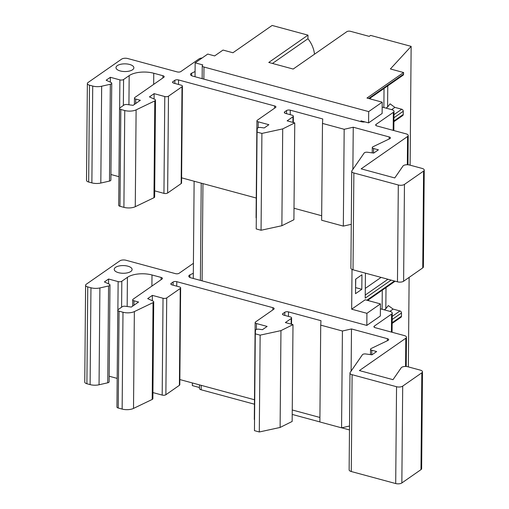 <?xml version="1.0" encoding="UTF-8"?>
<svg xmlns="http://www.w3.org/2000/svg" width="509" height="509" viewBox="0 0 509 509"><rect width="100%" height="100%" fill="white"/><g stroke="black" fill="none" stroke-linecap="round" stroke-linejoin="round"><path stroke-width="0.76" d="M118.947 176.674L110.937 174.511M110.319 82.134L110.358 77.298L119.889 79.875A2.685 1.152 0.5 0 0 123.579 79.519L129.178 75.618A17.879 7.699 -179.5 0 1 153.763 73.245L162.912 75.72A2.685 1.152 -179.5 0 1 164.197 76.719A2.685 1.152 -179.5 0 1 163.803 77.317L134.872 97.467A2.685 1.152 0.5 0 0 134.478 98.059A2.685 1.152 0.5 0 0 135.757 99.058L140.331 100.298L133.097 105.338L127.085 104.53A2.685 1.152 0.5 0 0 124.037 105.013L119.939 107.87A2.685 1.152 0.5 0 0 119.545 108.462A2.685 1.152 0.5 0 0 120.824 109.46L124.75 110.523A8.939 3.849 0.5 0 0 136.113 109.868L154.806 100.897A2.685 1.152 0.5 0 0 155.48 100.139A2.685 1.152 0.5 0 0 154.742 99.331L149.449 96.901L154.112 93.65L164.789 96.538A2.685 1.152 0.5 0 0 168.479 96.182L182.012 86.753A2.685 1.152 0.5 0 0 182.407 86.161A2.685 1.152 0.5 0 0 181.121 85.162L173.881 83.202A2.685 1.152 -179.5 0 1 172.596 82.203A2.685 1.152 -179.5 0 1 172.99 81.605L174.861 80.307A2.685 1.152 -179.5 0 1 178.544 79.951L274.631 105.948A2.685 1.152 -179.5 0 1 275.91 106.947A2.685 1.152 -179.5 0 1 275.515 107.545L257.319 120.219A2.685 1.152 0.5 0 0 256.924 120.818A2.685 1.152 0.5 0 0 258.203 121.816L268.879 124.705L264.216 127.956L260.71 127.485A2.685 1.152 0.5 0 0 257.274 128.535L257.058 132.111L261.906 133.422L282.711 128.898L294.756 122.904L287.133 120.843L292.961 116.777A2.685 1.152 0.5 0 0 293.356 116.186A2.685 1.152 0.5 0 0 292.077 115.187L285.594 113.431A2.685 1.152 -179.5 0 1 284.315 112.432A2.685 1.152 -179.5 0 1 284.709 111.834L286.573 110.536A2.685 1.152 -179.5 0 1 290.257 110.179L322.744 118.972L322.483 123.413L344.179 129.286L353.246 127.225L389.162 136.94A2.685 1.152 -179.5 0 1 390.441 137.939A2.685 1.152 -179.5 0 1 389.773 138.696L372.963 146.764A2.685 1.152 0.5 0 0 372.295 147.521A2.685 1.152 0.5 0 0 373.574 148.52L378.397 149.824L373.721 153.082L367.504 152.248A2.685 1.152 0.5 0 0 364.17 153.005L351.916 170.769A4.473 1.921 0.5 0 0 351.732 171.31A4.473 1.921 0.5 0 0 353.87 172.971L398.312 184.996A4.473 1.921 0.5 0 0 404.458 184.404L423.59 171.081A4.473 1.921 0.5 0 0 424.245 170.089A4.473 1.921 0.5 0 0 422.107 168.422L409.573 165.031A4.473 1.921 0.5 0 0 402.956 166.08L394.768 177.946L361.142 168.848L407.575 136.507A4.473 1.921 0.5 0 0 408.231 135.515A4.473 1.921 0.5 0 0 406.093 133.854L376.965 125.971A2.685 1.152 -179.5 0 1 375.68 124.972A2.685 1.152 -179.5 0 1 376.075 124.374L376.068 125.577M393.947 117.751L403.255 111.261A1.788 1.381 -124.9 0 0 401.747 109.238L393.972 114.652M355.791 279.059L355.568 287.75M195.036 76.744L195.163 62.836L207.761 54.062L214.62 55.92L223.025 50.067L232.937 52.751L272.13 25.45L307.977 35.146L268.777 62.448L293.178 69.052L346.839 31.673A2.685 1.152 -179.5 0 1 350.529 31.323L369.21 36.374L370.609 35.401L411.145 46.37L390.384 68.957L403.592 72.532L403.58 74.142L368.624 98.492M382.17 107.075L391.86 109.696A4.473 1.921 -179.5 0 1 393.998 111.356A4.473 1.921 -179.5 0 1 393.342 112.349L376.075 124.374M152.306 300.749L152.356 295.373L163.033 298.261A2.685 1.152 0.5 0 0 166.717 297.905L180.25 288.482A2.685 1.152 0.5 0 0 180.644 287.884A2.685 1.152 0.5 0 0 179.365 286.885L172.118 284.925A2.685 1.152 -179.5 0 1 170.839 283.927A2.685 1.152 -179.5 0 1 171.234 283.328L173.098 282.031A2.685 1.152 -179.5 0 1 176.788 281.674L272.869 307.671A2.685 1.152 -179.5 0 1 274.147 308.67A2.685 1.152 -179.5 0 1 273.753 309.268L255.556 321.942A2.685 1.152 0.5 0 0 255.162 322.541A2.685 1.152 0.5 0 0 256.447 323.539L267.117 326.428L262.453 329.679L258.954 329.208A2.685 1.152 0.5 0 0 255.512 330.258L255.295 333.834L260.144 335.145L280.955 330.621L292.993 324.627L285.371 322.566L291.205 318.5A2.685 1.152 0.5 0 0 291.6 317.909A2.685 1.152 0.5 0 0 290.315 316.91L283.831 315.154A2.685 1.152 -179.5 0 1 282.552 314.155A2.685 1.152 -179.5 0 1 282.947 313.563L284.811 312.259A2.685 1.152 -179.5 0 1 288.501 311.902L320.982 320.695L320.721 325.136L342.417 331.009L351.49 328.948L387.4 338.67A2.685 1.152 -179.5 0 1 388.685 339.662A2.685 1.152 -179.5 0 1 388.011 340.419L371.207 348.493A2.685 1.152 0.5 0 0 370.533 349.244A2.685 1.152 0.5 0 0 371.812 350.243L376.635 351.547L371.958 354.811L365.742 353.971A2.685 1.152 0.5 0 0 362.414 354.728L350.154 372.499A4.473 1.921 0.5 0 0 349.976 373.033A4.473 1.921 0.5 0 0 352.107 374.7L396.549 386.725A4.473 1.921 0.5 0 0 402.695 386.127L421.827 372.804A4.473 1.921 0.5 0 0 422.483 371.812A4.473 1.921 0.5 0 0 420.345 370.145L407.811 366.754A4.473 1.921 0.5 0 0 401.194 367.803L393.005 379.669L359.386 370.571L405.813 338.237A4.473 1.921 0.5 0 0 406.468 337.238A4.473 1.921 0.5 0 0 404.337 335.577L375.203 327.694A2.685 1.152 -179.5 0 1 373.924 326.695A2.685 1.152 -179.5 0 1 374.319 326.097L374.306 327.3M201.195 385.338L201.15 389.786L254.449 404.21M292.211 414.428L319.875 421.91M341.679 427.808L349.479 429.92M193.414 263.312L179.104 273.276A2.685 1.152 -179.5 0 1 175.414 273.632L126.003 260.258A4.473 1.921 0.5 0 0 119.857 260.856L86.256 284.257A4.473 1.921 0.5 0 0 85.601 285.25A4.473 1.921 0.5 0 0 87.739 286.911L90.958 287.782A8.939 3.849 0.5 0 0 99.898 287.948L108.576 285.975A2.685 1.152 0.5 0 0 109.976 284.976A2.685 1.152 0.5 0 0 109.238 284.168L104.402 281.941L108.602 279.021L118.133 281.598A2.685 1.152 0.5 0 0 121.816 281.242L127.415 277.341A17.879 7.699 -179.5 0 1 152 274.968L161.156 277.443A2.685 1.152 -179.5 0 1 162.435 278.442A2.685 1.152 -179.5 0 1 162.04 279.04L133.11 299.19A2.685 1.152 0.5 0 0 132.715 299.788A2.685 1.152 0.5 0 0 133.994 300.787L138.569 302.022L131.341 307.061L125.322 306.253A2.685 1.152 0.5 0 0 122.275 306.736L118.177 309.593A2.685 1.152 0.5 0 0 117.783 310.185A2.685 1.152 0.5 0 0 119.061 311.184L122.987 312.246A8.939 3.849 0.5 0 0 134.357 311.591L153.044 302.62A2.685 1.152 0.5 0 0 153.718 301.862A2.685 1.152 0.5 0 0 152.98 301.061L147.686 298.624L152.356 295.373M349.511 426.033L341.571 427.834L319.875 421.961L320.721 325.136M424.245 170.089L423.399 266.913A4.473 1.921 -179.5 0 1 422.744 267.906L403.612 281.235A4.473 1.921 -179.5 0 1 397.465 281.827L353.023 269.802A4.473 1.921 -179.5 0 1 350.892 268.135L351.732 171.31M351.121 371.099L351.49 328.948M199.452 387.521L192.345 385.599L192.364 382.946M193.28 278.468L194.126 181.223M355.645 279.161L355.517 293.687L361.816 289.297L361.944 274.771L355.645 279.161M111.738 83.253L110.892 180.078A2.685 1.152 -179.5 0 1 109.492 181.083L100.814 183.049A8.939 3.849 -179.5 0 1 91.874 182.89L88.655 182.018A4.473 1.921 -179.5 0 1 86.517 180.351L87.363 83.527A4.473 1.921 0.5 0 0 89.495 85.188L92.721 86.059A8.939 3.849 0.5 0 0 101.66 86.225L110.332 84.252A2.685 1.152 0.5 0 0 111.738 83.253A2.685 1.152 0.5 0 0 111 82.445L106.158 80.218L110.358 77.298M384.257 309.835L385.822 308.747L388.322 305.565L393.12 309.103L399.985 310.961A1.788 1.381 55.1 0 1 401.499 312.984L401.467 316.216A1.788 1.381 55.1 0 1 400.965 317.266L392.146 323.406M195.087 71.527L191.651 73.175A4.473 1.921 0.5 0 0 190.531 74.435A4.473 1.921 0.5 0 0 192.434 76.032L360.951 121.638L360.957 120.83L368.586 122.892L368.681 111.598L382.214 102.169L382.119 113.469L368.586 122.892M403.255 111.261L403.23 114.487A1.788 1.381 55.1 0 1 402.727 115.543L393.909 121.683M384.034 88.458L383.869 107.533M387.769 85.862L387.584 107.024L386.019 108.112M193.325 273.25L189.889 274.898A4.473 1.921 0.5 0 0 188.769 276.158A4.473 1.921 0.5 0 0 190.671 277.755L366.817 325.423L366.919 313.321L380.452 303.898L365.201 299.769L351.668 309.192L352.018 269.433M380.452 303.898L380.35 316L366.817 325.423M202.098 58.007A4.473 1.921 -179.5 0 0 199.064 58.879L180.86 71.553A2.685 1.152 -179.5 0 1 177.177 71.909L127.759 58.535A4.473 1.921 0.5 0 0 121.613 59.133L88.019 82.534A4.473 1.921 0.5 0 0 87.363 83.527M155.48 100.139L154.634 196.964A2.685 1.152 -179.5 0 1 153.96 197.721L135.267 206.699A8.939 3.849 -179.5 0 1 123.903 207.348L119.978 206.291A2.685 1.152 -179.5 0 1 118.699 205.292L119.545 108.462M153.718 301.862L152.872 398.693A2.685 1.152 -179.5 0 1 152.197 399.444L133.511 408.422A8.939 3.849 -179.5 0 1 122.141 409.077L118.222 408.014A2.685 1.152 -179.5 0 1 116.936 407.015L117.783 310.185M202.149 78.666L202.258 65.693A3.576 1.54 -179.5 0 0 203.969 67.029L368.681 111.598M352.877 169.376L353.246 127.225M351.274 224.31L343.333 226.111L321.637 220.238L322.483 123.413M343.333 226.111L344.179 129.286M366.919 313.321L351.668 309.192M387.584 107.024L390.079 103.842L394.882 107.38L391.644 109.632M381.076 277.392L365.303 288.38M403.592 72.532L366.964 98.046L382.214 102.169M294.756 122.904L293.909 219.735L281.871 225.722L261.06 230.246L256.212 228.935L257.058 132.111M292.993 324.627L292.153 421.458L280.109 427.452L280.955 330.621M202.258 65.693A3.576 1.54 -179.5 0 1 202.786 64.904L195.163 62.836M180.644 287.884L179.798 384.709A2.685 1.152 -179.5 0 1 179.403 385.307L165.87 394.736A2.685 1.152 -179.5 0 1 162.186 395.086L152.923 392.585M380.414 308.798L390.104 311.419A4.473 1.921 -179.5 0 1 392.242 313.08A4.473 1.921 -179.5 0 1 391.58 314.072L374.319 326.097M280.109 427.452L259.297 431.976L254.455 430.659L255.295 333.834M365.437 273.161L365.214 298.153L391.122 280.109M394.882 107.38L401.747 109.238M259.297 431.976L260.144 335.145M109.976 284.976L109.13 381.801A2.685 1.152 -179.5 0 1 107.73 382.806L99.051 384.772A8.939 3.849 -179.5 0 1 90.112 384.613L86.893 383.741A4.473 1.921 -179.5 0 1 84.755 382.074L85.601 285.25M256.307 218.119A2.685 1.152 -179.5 0 1 256.078 217.642L256.924 120.818M307.977 35.146L307.945 38.722L272.455 63.447M360.951 121.638L361.734 121.829A4.473 1.921 0.5 0 0 364.966 121.912M201.15 389.786A3.576 1.54 -179.5 0 1 199.445 388.456L199.477 384.874M117.185 378.397L109.18 376.234M108.557 283.857L108.602 279.021M254.487 399.756L179.842 379.561M422.483 371.812L421.637 468.636A4.473 1.921 -179.5 0 1 420.981 469.629L401.849 482.958A4.473 1.921 -179.5 0 1 395.703 483.55L351.267 471.525A4.473 1.921 -179.5 0 1 349.129 469.858L349.976 373.033M319.913 417.463L292.249 409.974M254.551 419.842A2.685 1.152 -179.5 0 1 254.315 419.365L255.162 322.541M132.55 69.765A8.939 3.849 -179.5 0 1 122.484 71.387A8.939 3.849 -179.5 0 1 115.988 67.621A8.939 3.849 -179.5 0 1 124.96 63.848A8.939 3.849 -179.5 0 1 133.867 67.773A8.939 3.849 -179.5 0 1 132.55 69.765M370.437 98.981L370.444 97.925M182.407 86.161L181.56 182.986A2.685 1.152 -179.5 0 1 181.166 183.584L167.633 193.006A2.685 1.152 -179.5 0 1 163.949 193.363L154.685 190.856M261.06 230.246L261.906 133.422M314.505 54.196A25.03 19.317 -124.9 0 0 307.945 38.722M130.794 271.488A8.939 3.849 -179.5 0 1 120.728 273.11A8.939 3.849 -179.5 0 1 114.226 269.344A8.939 3.849 -179.5 0 1 123.197 265.571A8.939 3.849 -179.5 0 1 132.105 269.503A8.939 3.849 -179.5 0 1 130.794 271.488M281.871 225.722L282.711 128.898M393.12 309.103L389.881 311.355M341.571 427.834L342.417 331.009M355.715 287.642L361.816 289.297M386.007 287.585L385.822 308.747M382.113 309.256L382.278 290.187M408.352 366.9L409.128 277.386M410.108 165.177L411.145 46.37M369.349 98.689L403.077 75.198A1.788 1.381 -124.9 0 0 403.58 74.142M256.25 198.033L181.605 177.838M321.675 215.74L294.011 208.251M154.068 99.026L154.112 93.65M368.681 299.655L368.675 300.711M119.647 108.15L119.889 79.875M393.342 112.349L393.183 130.361M256.39 329.438L256.447 323.539M365.246 295.055L387.941 279.25M403.612 281.235L404.458 184.404M397.465 281.827L398.312 184.996M387.381 340.725L387.4 338.67M109.492 181.083L110.332 84.252M100.814 183.049L101.66 86.225M393.915 120.977L403.23 114.487M133.956 305.235L133.994 300.787M371.774 354.786L371.812 350.243M366.862 300.215L394.443 281.006M119.978 206.291L120.824 109.46M152.197 399.444L153.044 302.62M203.969 67.029L203.867 79.13M189.889 274.898L189.87 277.437M191.651 73.175L191.626 75.714M389.143 138.995L389.162 136.94M291.154 324.131L291.205 318.5M284.786 315.415L284.811 312.259M288.463 316.407L288.501 311.902M91.874 182.89L92.721 86.059M88.655 182.018L89.495 85.188M174.829 83.457L174.861 80.307M172.984 82.808L172.99 81.605M162.893 77.947L162.912 75.72M162.186 395.086L163.033 298.261M391.58 314.072L391.427 332.084M282.934 314.759L282.947 313.563M178.506 84.456L178.544 79.951M127.161 306.501L127.415 277.341M121.594 307.213L121.816 281.242M422.744 267.906L423.59 171.081M107.73 382.806L108.576 285.975M284.696 113.036L284.709 111.834M258.152 127.714L258.203 121.816M202.951 183.609L202.105 280.853M117.884 309.873L118.133 281.598M420.981 469.629L421.827 372.804M171.221 284.531L171.234 283.328M407.327 164.731L407.575 136.507M151.905 286.096L152 274.968M392.153 322.7L401.467 316.216M373.536 153.063L373.574 148.52M167.633 193.006L168.479 96.182M163.949 193.363L164.789 96.538M122.141 409.077L122.987 312.246M118.222 408.014L119.061 311.184M292.917 122.408L292.961 116.777M286.548 113.685L286.573 110.536M290.219 114.684L290.257 110.179M392.21 316.375L399.985 310.961M401.499 312.984L392.184 319.474M173.073 285.18L173.098 282.031M176.744 286.179L176.788 281.674M272.849 309.898L272.869 307.671M86.893 383.741L87.739 286.911M135.267 206.699L136.113 109.868M123.903 207.348L124.75 110.523M99.051 384.772L99.898 287.948M90.112 384.613L90.958 287.782M165.87 394.736L166.717 297.905M128.923 104.778L129.178 75.618M123.35 105.49L123.579 79.519M153.96 197.721L154.806 100.897M395.703 483.55L396.549 386.725M351.267 471.525L352.107 374.7M135.718 103.512L135.757 99.058M353.023 269.802L353.87 172.971M153.667 84.373L153.763 73.245M405.565 366.455L405.813 338.237M401.849 482.958L402.695 386.127M274.606 108.175L274.631 105.948M181.166 183.584L182.012 86.753M179.403 385.307L180.25 288.482M133.511 408.422L134.357 311.591M161.13 279.67L161.156 277.443M367.587 300.412L395.169 281.203M291.6 317.909L291.542 324.233M200.387 280.389L201.233 183.145M132.715 299.788L132.658 306.138M408.231 135.515L407.976 164.763M372.295 147.521L372.244 152.885M293.356 116.186L293.305 122.51M370.533 349.244L370.488 354.608M392.07 332.256L392.242 313.08M406.468 337.238L406.214 366.486M134.478 98.059L134.421 104.415M393.832 130.533L393.998 111.356"/></g></svg>
